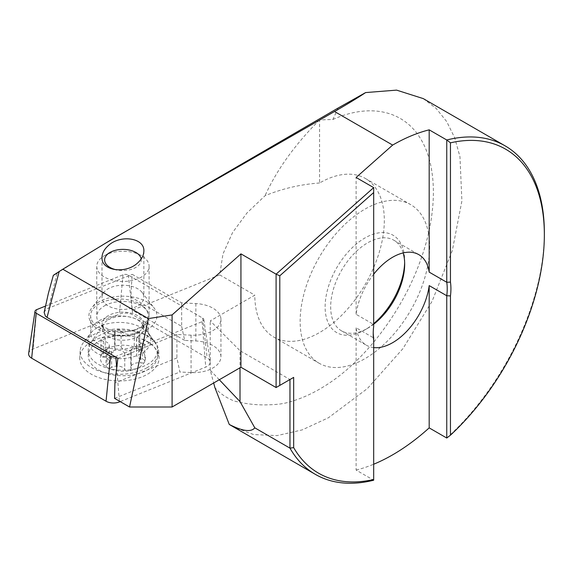 <?xml version="1.0" encoding="UTF-8"?>
<svg xmlns="http://www.w3.org/2000/svg" width="573" height="573" viewBox="0 0 573 573"><rect width="100%" height="100%" fill="white"/><g stroke="black" fill="none" stroke-linecap="round" stroke-linejoin="round"><path stroke-width="0.43" stroke-dasharray="2.87 2.15" d="M130.236 370.316A3.273 1.891 -0 0 0 131.196 368.983A3.273 1.891 -0 0 0 131.081 368.482A7.85 4.534 180 0 1 130.809 367.3A7.85 4.534 180 0 1 133.108 364.091A7.85 4.534 180 0 1 140.714 362.924A3.273 1.891 -0 0 0 143.88 362.437A3.273 1.891 -0 0 0 144.725 361.592A22.569 13.029 180 0 1 138.888 367.429A22.569 13.029 180 0 1 128.775 370.803A3.273 1.891 -0 0 0 130.236 370.316M130.236 354.293A3.273 1.891 -0 0 0 131.196 352.961A3.273 1.891 -0 0 0 131.081 352.467A7.85 4.534 180 0 1 130.809 351.278A7.85 4.534 180 0 1 133.108 348.069A7.85 4.534 180 0 1 140.714 346.901A3.273 1.891 -0 0 0 143.88 346.414A3.273 1.891 -0 0 0 144.84 345.082A3.273 1.891 -0 0 0 142.405 343.256A7.85 4.534 180 0 1 136.56 338.872A7.85 4.534 180 0 1 138.859 335.671A7.85 4.534 180 0 1 138.881 335.656A3.273 1.891 -0 0 0 139.848 334.317A3.273 1.891 -0 0 0 137.828 332.576A3.273 1.891 -0 0 0 134.261 332.985A7.85 4.534 180 0 1 134.24 332.999A7.85 4.534 180 0 1 126.64 334.174A7.85 4.534 180 0 1 121.096 330.95A3.273 1.891 -0 0 0 118.79 329.611A3.273 1.891 -0 0 0 115.624 330.098A3.273 1.891 -0 0 0 114.664 331.438A3.273 1.891 -0 0 0 114.779 331.932A7.85 4.534 180 0 1 115.058 333.121A7.85 4.534 180 0 1 112.759 336.322A7.85 4.534 180 0 1 105.153 337.49A3.273 1.891 -0 0 0 101.98 337.977A3.273 1.891 -0 0 0 101.02 339.316A3.273 1.891 -0 0 0 103.455 341.143A7.85 4.534 180 0 1 109.3 345.519A7.85 4.534 180 0 1 107.001 348.728A7.85 4.534 180 0 1 106.979 348.735A3.273 1.891 -0 0 0 106.019 350.074A3.273 1.891 -0 0 0 108.032 351.822A3.273 1.891 -0 0 0 111.599 351.407A7.85 4.534 180 0 1 111.628 351.392A7.85 4.534 180 0 1 119.22 350.225A7.85 4.534 180 0 1 124.764 353.441A3.273 1.891 -0 0 0 127.077 354.78A3.273 1.891 -0 0 0 130.236 354.293M144.725 361.592A3.273 1.891 -0 0 0 144.84 361.105A3.273 1.891 -0 0 0 142.405 359.278A7.85 4.534 180 0 1 136.56 354.895A7.85 4.534 180 0 1 138.859 351.693A7.85 4.534 180 0 1 138.881 351.679A3.273 1.891 -0 0 0 139.848 350.339A3.273 1.891 -0 0 0 138.888 349.007A22.569 13.029 180 0 1 144.725 361.592M106.972 349.007A22.569 13.029 180 0 1 117.093 345.634A22.569 13.029 180 0 1 138.888 349.007A3.273 1.891 -0 0 0 134.261 349.007A3.273 1.891 -0 0 0 134.254 349.014A7.85 4.534 180 0 1 134.24 349.021A7.85 4.534 180 0 1 126.64 350.189A7.85 4.534 180 0 1 121.096 346.973A3.273 1.891 -0 0 0 117.093 345.634A3.273 1.891 -0 0 0 115.624 346.121A3.273 1.891 -0 0 0 114.664 347.46A3.273 1.891 -0 0 0 114.779 347.954A7.85 4.534 180 0 1 115.058 349.143A7.85 4.534 180 0 1 112.759 352.345A7.85 4.534 180 0 1 105.153 353.512A3.273 1.891 -0 0 0 101.98 353.999A3.273 1.891 -0 0 0 101.135 354.845A22.569 13.029 180 0 1 106.972 349.007M98.42 341.565A34.666 20.012 180 0 1 136.195 337.225A34.666 20.012 180 0 1 157.596 355.718A34.666 20.012 180 0 1 147.447 369.872A34.666 20.012 180 0 1 109.665 374.212A34.666 20.012 180 0 1 88.263 355.718A34.666 20.012 180 0 1 98.42 341.565M98.42 336.057A34.666 20.012 180 0 1 155.161 342.84A34.666 20.012 180 0 1 157.596 350.21A34.666 20.012 180 0 1 147.447 364.364A34.666 20.012 180 0 1 109.665 368.697A34.666 20.012 180 0 1 88.263 350.21A34.666 20.012 180 0 1 90.699 342.84A34.666 20.012 180 0 1 98.42 336.057M138.881 351.679A3.273 1.891 -0 0 0 138.888 351.679L138.881 335.656A3.273 1.891 -0 0 0 138.888 335.656M128.775 370.803A22.569 13.029 180 0 1 106.972 367.429A22.569 13.029 180 0 1 101.135 354.845A3.273 1.891 -0 0 0 101.02 355.339A3.273 1.891 -0 0 0 103.455 357.158A7.85 4.534 180 0 1 109.3 361.542A7.85 4.534 180 0 1 107.001 364.743A7.85 4.534 180 0 1 106.979 364.757A3.273 1.891 -0 0 0 106.972 364.765A3.273 1.891 -0 0 0 106.019 366.097A3.273 1.891 -0 0 0 106.972 367.429A3.273 1.891 -0 0 0 111.599 367.429A3.273 1.891 -0 0 0 111.606 367.429A7.85 4.534 180 0 1 111.628 367.415A7.85 4.534 180 0 1 119.22 366.247A7.85 4.534 180 0 1 124.764 369.463A3.273 1.891 -0 0 0 128.775 370.803M106.979 348.735A3.273 1.891 -0 0 0 106.972 348.742L106.979 364.757M104.429 305.882A26.165 15.106 180 0 1 132.943 302.608A26.165 15.106 180 0 1 149.095 316.561A26.165 15.106 180 0 1 146.817 322.728A26.165 15.106 180 0 1 141.431 327.24A26.165 15.106 180 0 1 99.05 322.728A26.165 15.106 180 0 1 96.765 316.561A26.165 15.106 180 0 1 104.429 305.882M104.429 255.68A26.165 15.106 180 0 1 141.431 255.68A26.165 15.106 180 0 1 149.095 266.359A26.165 15.106 180 0 1 141.431 277.038A26.165 15.106 180 0 1 112.917 280.319A26.165 15.106 180 0 1 96.765 266.359A26.165 15.106 180 0 1 104.429 255.68L108.132 253.545L104.429 255.68M141.173 259.003A18.315 10.572 180 0 1 135.88 267.426A18.315 10.572 180 0 1 116.77 269.904M134.261 332.985A3.273 1.891 -0 0 0 134.254 332.992L134.254 349.014M111.599 351.407A3.273 1.891 -0 0 0 111.606 351.407L111.606 367.429M373.682 274.216A52.329 30.211 120 0 0 356.105 314.319L373.682 324.461L373.682 326.431M373.682 187.622L373.682 324.461A52.329 30.211 120 0 0 373.224 331.466L373.224 333.601M429.65 246.548A91.573 52.866 -60 0 1 389.676 338.707A91.573 52.866 -60 0 1 319.111 363.239A91.573 52.866 -60 0 1 300.145 321.317A91.573 52.866 120 0 1 340.118 229.164A91.573 52.866 120 0 1 410.683 204.633A91.573 52.866 120 0 1 429.65 246.548M338.12 108.025L332.899 119.485L319.569 119.907L319.569 182.995A91.573 52.866 120 0 1 365.352 178.461A91.573 52.866 120 0 1 384.318 220.383A91.573 52.866 -60 0 1 344.352 312.536A91.573 52.866 -60 0 1 273.779 337.067A91.573 52.866 -60 0 1 254.813 295.152L210.219 320.894L240.015 350.69L240.015 367.78M404.674 264.174L404.674 260.973A56.254 32.475 -60 0 1 404.645 262.613M373.682 323.652A56.254 32.475 -60 0 1 364.894 329.862A56.254 32.475 -60 0 1 325.12 306.899A56.254 32.475 -60 0 1 364.894 238.003A56.254 32.475 -60 0 1 404.674 260.973M403.148 252.922A52.329 30.211 -60 0 0 393.83 240.216A52.329 30.211 -60 0 0 353.512 254.24A52.329 30.211 -60 0 0 330.671 306.899A52.329 30.211 120 0 0 341.508 330.85A52.329 30.211 120 0 0 367.673 328.265A52.329 30.211 120 0 0 373.682 324.225M356.105 327.785L356.105 470.075L373.682 480.217L373.682 337.934L356.105 327.785A52.329 30.211 120 0 0 366.484 345.275A52.329 30.211 120 0 0 373.682 347.589M373.224 331.466A52.329 30.211 120 0 0 373.231 332.512M98.878 301.928A34.015 19.64 -0 0 0 91.881 307.794A34.015 19.64 -0 0 0 103.641 331.989A34.015 19.64 -0 0 0 146.982 329.697A34.015 19.64 180 0 0 153.979 307.794A34.015 19.64 180 0 0 98.878 301.928M142.04 292.38A20.929 12.083 180 0 0 108.132 288.771A20.929 12.083 -0 0 0 103.82 292.38A20.929 12.083 -0 0 0 102.001 297.315A20.929 12.083 -0 0 0 114.922 308.475A20.929 12.083 -0 0 0 137.735 305.86A20.929 12.083 180 0 0 143.859 297.315A20.929 12.083 180 0 0 142.04 292.38L153.979 307.794M117.866 358.283L176.907 334.46L191.067 335.176A27.475 15.858 -0 0 0 212.884 330.592A27.475 15.858 -0 0 0 220.934 319.376A27.475 15.858 -0 0 0 195.859 303.575L181.655 302.859L132.299 274.367A477.309 275.577 -120 0 0 130.959 297.086L181.655 326.359L181.655 302.859M181.655 326.359L184.656 340.398L195.859 340.964A27.475 15.858 180 0 1 220.934 356.764A27.475 15.858 180 0 1 212.884 367.981A27.475 15.858 180 0 1 191.067 372.565L179.908 371.999L176.907 357.96L114.922 382.972M423.261 98.599L436.139 108.404L446.682 121.555L454.711 137.807L459.969 156.73L461.888 200.965L452.326 250.537L432.078 301.269L402.926 348.628L367.379 388.573L328.422 417.753L302.215 429.886L277.053 435.602L253.653 434.556L233.39 427.043M356.105 470.075A189.684 109.515 120 0 0 373.682 464.23M544.35 232.667A189.684 109.515 -60 0 1 446.761 438.03M332.899 119.485C369.177 103.212 402.59 110.195 419.787 137.477C437.242 164.422 437.987 210.699 421.399 257.821C405.319 304.943 372.471 351.213 336.365 378.123C320.672 389.683 305.23 397.576 290.031 401.78C284.502 403.614 277.626 404.602 269.403 404.753C257.628 405.34 245.824 404.065 233.977 400.935C225.762 397.562 219.395 393.092 214.882 387.541M219.309 379.741L210.219 370.151L213.665 382.993M210.219 370.151L210.219 320.894M276.093 387.541L289.967 379.534L240.015 350.69M319.569 182.995C300.259 184.427 282.074 188.675 265.013 195.758L246.984 212.963L232.581 232.545L222.961 254.004L219.717 274.882L132.356 310.201L130.959 297.086M319.569 119.907C295.016 144.468 276.831 169.751 265.013 195.758M184.656 340.398L132.356 310.201M219.717 274.882L254.813 295.152M114.579 398.364L179.908 371.999M176.907 334.46L176.907 357.96M44.142 312.443L45.797 309.8L48.139 308.338L132.299 274.367M356.105 314.319L356.105 177.48M53.332 275.355L57.15 273.035L48.447 308.21M57.15 273.035L104.687 243.683M28.65 353.419A10.464 6.045 180 0 1 31.68 349.666A10.464 6.045 180 0 1 33.084 348.993L119.37 314.176A10.464 6.045 180 0 1 132.771 314.856L207.147 357.874A10.464 6.045 180 0 1 210.162 361.613A10.464 6.045 180 0 1 207.132 366.419A10.464 6.045 180 0 1 205.736 367.092L120.201 401.609M147.132 367.673A39.243 22.655 180 0 1 103.706 372.4A39.243 22.655 180 0 1 80.191 350.798A39.243 22.655 180 0 1 83.579 342.382A39.243 22.655 180 0 1 91.68 335.599A39.243 22.655 180 0 1 155.233 342.382A39.243 22.655 180 0 1 158.628 350.798A39.243 22.655 180 0 1 147.132 367.673M139.74 327.398A28.779 16.617 180 0 1 108.383 330.986A28.779 16.617 180 0 1 90.627 315.637A28.779 16.617 180 0 1 99.072 303.876A28.779 16.617 180 0 1 130.429 300.288A28.779 16.617 180 0 1 148.185 315.637A28.779 16.617 180 0 1 139.74 327.398M91.386 341.837A39.659 22.899 -0 0 0 79.776 357.194A39.659 22.899 -0 0 0 103.541 379.025A39.659 22.899 -0 0 0 147.426 374.248A39.659 22.899 -0 0 0 159.036 357.194A39.659 22.899 -0 0 0 133.917 336.738A39.659 22.899 -0 0 0 91.386 341.837M115.13 356.707A4.09 2.364 -0 0 0 115.789 356.492L202.083 321.668A4.09 2.364 -0 0 0 202.627 321.41A4.09 2.364 -0 0 0 203.809 319.533A4.09 2.364 -0 0 0 202.634 318.065L128.259 275.054A4.09 2.364 -0 0 0 123.023 274.789L45.382 306.118M131.081 352.467L131.081 368.482M142.405 343.256L142.405 359.278M108.311 319.827A20.678 11.94 180 0 1 142.161 323.874A20.678 11.94 180 0 1 137.556 336.716A20.678 11.94 180 0 1 111.577 338.249A20.678 11.94 180 0 1 103.706 323.874A20.678 11.94 180 0 1 108.311 319.827M137.635 332.648A20.793 12.004 180 0 1 103.949 329.06A20.793 12.004 180 0 1 108.233 315.673A20.793 12.004 180 0 1 134.719 314.276A20.793 12.004 180 0 1 141.911 329.06A20.793 12.004 180 0 1 137.635 332.648M121.096 330.95L121.096 346.973M114.779 331.932L114.779 347.954M105.153 337.49L105.153 353.512M103.455 341.143L103.455 357.158M140.714 346.901L140.714 362.924M124.764 353.441L124.764 369.463M195.859 303.575L195.859 340.964M191.067 335.176L191.067 372.565M97.217 327.72A31.408 18.135 180 0 1 148.078 333.149A31.408 18.135 180 0 1 141.595 353.383A31.408 18.135 180 0 1 101.586 355.482A31.408 18.135 180 0 1 90.735 333.149A31.408 18.135 180 0 1 97.217 327.72M99.072 320.78A28.779 16.617 180 0 1 130.429 317.191A28.779 16.617 180 0 1 148.185 332.541A28.779 16.617 180 0 1 139.74 344.301A28.779 16.617 180 0 1 108.383 347.89A28.779 16.617 180 0 1 90.627 332.541A28.779 16.617 180 0 1 99.072 320.78M202.634 318.065L207.147 357.874M36.736 309.606L33.084 348.993M115.789 356.492L115.846 357.115M116.713 367.952L119.385 401.136M202.083 321.668L205.736 367.092M128.259 275.054L132.771 314.856M123.023 274.789L119.37 314.176M131.196 352.961L131.196 368.983M130.809 351.278L130.809 367.3M144.84 345.082L144.84 361.105M136.56 338.872L136.56 354.895M157.596 350.21L157.596 355.718M146.817 322.728L141.911 329.06L143.021 326.295L142.161 323.874L155.161 342.84M90.699 342.84L103.706 323.874L102.839 326.295L103.949 329.06L99.05 322.728M139.848 334.317L139.848 350.339M115.058 333.121L115.058 349.143M109.3 345.519L109.3 361.542M106.019 350.074L106.019 366.097M88.263 350.21L88.263 355.718M149.095 266.359L149.095 316.561M135.88 252.471L141.431 255.68M96.765 266.359L96.765 316.561M114.664 331.438L114.664 347.46M101.02 339.316L101.02 355.339M273.779 337.067L319.111 363.239M367.673 328.265L364.894 329.862M341.508 330.85L366.484 345.275M103.82 292.38L91.881 307.794M102.001 257.549L102.001 297.315M220.934 356.764L220.934 319.376M143.859 251.074L143.859 297.315M393.83 240.216L418.806 254.641M365.352 178.461L410.683 204.633M97.095 248.331L110.725 240.037M155.233 342.382L148.078 333.149L148.185 315.637M90.627 315.637L90.735 333.149L83.579 342.382M80.191 350.798L79.776 357.194M203.809 319.533L210.162 361.613M158.628 350.798L159.036 357.194"/><path stroke-width="0.86" d="M116.77 269.904A18.315 10.572 180 0 1 109.98 252.471A18.315 10.572 180 0 1 135.88 252.471A18.315 10.572 180 0 1 141.173 259.003M109.98 252.471L108.132 253.545L109.98 252.471M315.379 474.38A189.684 109.515 -60 0 1 289.967 448.136L254.813 427.838C251.103 432.343 242.587 431.211 229.264 424.457L315.379 474.38A189.684 109.515 -60 0 0 373.682 480.217L373.682 340.233A54.944 31.723 -60 0 1 373.224 333.601A54.944 31.723 -60 0 1 373.682 326.431L373.682 187.622L276.093 274.159L240.939 253.868L172.086 314.921L148.335 318.595L129.541 407.002L114.579 398.364L114.922 382.972L117.866 358.283L47.022 317.385L45.41 316.131L44.142 312.443M450.457 295.912A54.944 31.723 -60 0 0 450.922 288.742A54.944 31.723 120 0 0 450.457 282.109L446.761 282.274A52.329 30.211 -60 0 1 447.219 288.742A52.329 30.211 120 0 1 446.761 295.74L450.457 295.912L450.457 435.179A187.07 108.003 -60 0 0 544.35 234.801L544.35 232.667A189.684 109.515 -60 0 0 505.064 145.829A189.684 109.515 -60 0 0 446.761 139.984L429.184 129.842A189.684 109.515 120 0 0 392.648 145.076L356.105 177.48L373.682 187.622M404.645 262.613A56.254 32.475 -60 0 1 373.682 323.652M373.682 324.225A52.329 30.211 120 0 0 404.674 264.174A52.329 30.211 -60 0 0 403.148 252.922M373.682 347.589A52.329 30.211 120 0 0 429.184 285.598L446.761 295.74L446.761 438.03L450.457 435.179M373.231 332.512A52.329 30.211 120 0 0 373.682 337.934L373.682 340.233M137.735 262.857C125.652 274.417 101.185 270.785 102.001 257.549C102.094 253.33 104.136 249.405 108.132 245.767C120.208 234.207 144.683 237.838 143.859 251.074C143.766 255.293 141.724 259.218 137.735 262.857M373.682 464.23A189.684 109.515 120 0 0 392.648 454.833A189.684 109.515 120 0 0 429.184 427.881L446.761 438.03M392.648 145.076L334.51 111.513C347.338 104.179 357.71 97.868 365.624 92.575L396.58 90.126L423.261 98.599L505.064 145.829M213.665 382.993L214.882 387.541L229.264 424.457M254.813 427.838L240.015 401.601L240.015 367.78M373.682 479.501A187.07 108.003 -60 0 1 293.67 447.635L289.967 448.136L289.967 379.534L293.67 377.392L276.093 387.541L240.939 367.25L172.086 407.002L129.541 407.002M240.015 401.601L219.309 379.741M279.789 385.407L279.789 275.799L373.682 192.542M293.67 447.635L293.67 377.392M429.184 129.842L429.184 272.125L446.761 282.274L446.761 139.984L450.457 142.835A187.07 108.003 -60 0 1 544.35 234.801M450.457 142.835L450.457 282.109M47.022 317.385L59.184 271.523L62.808 269.217L148.335 318.595M429.184 272.125A52.329 30.211 120 0 0 418.806 254.641A52.329 30.211 120 0 0 373.682 274.216M334.51 111.513L110.725 240.03L62.808 269.217M276.093 387.541L276.093 274.159L279.789 275.799M240.939 367.25L240.939 253.868M172.086 314.921L172.086 407.002M429.184 427.881L429.184 285.598M104.687 243.683L338.12 108.025L365.624 92.575M59.184 271.523C55.18 274.073 49.436 277.826 57.15 273.035M120.201 401.609L119.449 401.909A10.464 6.045 180 0 1 106.041 401.229L31.673 358.211A10.464 6.045 180 0 1 28.65 353.419L35.003 311.332A4.09 2.364 -0 0 0 36.185 313.209L110.553 356.22A4.09 2.364 -0 0 0 115.13 356.707M45.382 306.118L36.736 309.606A4.09 2.364 -0 0 0 36.185 309.871A4.09 2.364 -0 0 0 35.003 311.332M36.185 313.209L31.673 358.211M110.553 356.22L106.041 401.229M115.846 357.115L116.713 367.952M119.385 401.136L119.449 401.909M44.135 312.443L48.397 293.24L53.332 275.355"/></g></svg>
